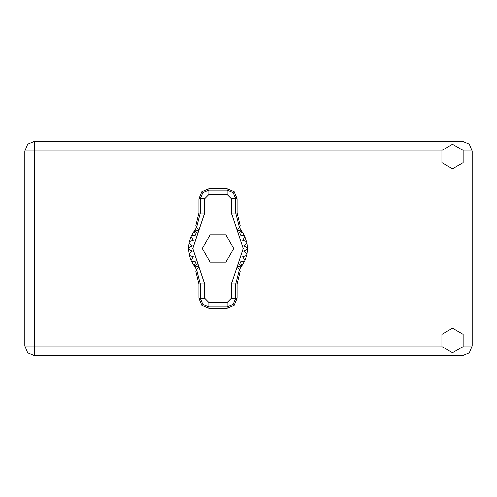 <?xml version="1.0" encoding="UTF-8"?>
<svg xmlns="http://www.w3.org/2000/svg" width="497" height="497" viewBox="0 0 497 497"><rect width="100%" height="100%" fill="white"/><g stroke="black" fill="none" stroke-linecap="round" stroke-linejoin="round"><path stroke-width="0.75" d="M441.535 151.045L34.666 151.045L34.666 141.235L27.726 144.105L24.85 151.045L34.666 151.045L34.666 345.955L441.535 345.955M34.666 355.765L34.666 345.955L24.85 345.955L27.726 352.895L34.666 355.765L27.726 352.895L24.85 345.955L24.85 151.045L27.726 144.105L34.666 141.235L462.334 141.235L469.274 144.105L472.15 151.045L472.15 345.955L469.274 352.895L462.334 355.765L34.666 355.765M452.518 352.752L463.142 346.62L463.142 334.351L452.518 328.213L441.895 334.351L441.895 346.62L452.518 352.752M452.518 168.787L463.142 162.649L463.142 150.38L452.518 144.248L441.895 150.38L441.895 162.649L452.518 168.787M198.943 198.719L198.943 212.977L195.837 225.787L196.682 227.123L200.322 212.977L200.322 198.719L198.943 198.719L201.857 191.693L208.889 188.779L208.889 190.158L227.117 190.158L233.174 192.668L235.684 198.719L235.684 212.977L239.324 227.123L240.169 225.787L237.057 212.977L237.057 198.719L231.322 198.719L227.117 194.513L208.889 194.513L204.683 198.719L204.683 212.977L192.761 248.5L204.683 284.023L204.683 298.281L208.889 302.487L227.117 302.487L231.322 298.281L231.322 284.023L243.244 248.5L231.322 212.977L231.322 198.719M227.117 194.513L227.117 188.779L234.149 191.693L237.057 198.719M237.057 298.281L237.057 284.023L240.169 271.213L239.324 269.877L235.684 284.023L235.684 298.281L237.057 298.281L234.149 305.307L227.117 308.221L227.117 306.842L208.889 306.842L202.832 304.332L200.322 298.281L200.322 284.023L196.682 269.877L195.837 271.213L198.943 284.023L198.943 298.281L204.683 298.281M208.889 302.487L208.889 308.221L201.857 305.307L198.943 298.281M204.683 198.719L200.322 198.719L202.832 192.668L208.889 190.158L208.889 194.513M231.322 298.281L235.684 298.281L233.174 304.332L227.117 306.842L227.117 302.487M227.117 188.779L208.889 188.779M239.324 227.123L237.131 230.596L241.033 230.117L244.418 235.491L246.903 242.847L247.438 249.202L243.791 251.308L246.903 254.153L246.599 255.52L242.579 256.794L245.009 260.242L244.418 261.509L240.219 261.888L241.865 265.752L239.231 269.728M244.418 235.491L240.219 235.112L241.865 231.248L240.219 235.112L244.418 235.491M247.438 247.798L243.791 245.692L246.903 242.847L243.791 245.692L247.438 247.798M246.599 241.48L242.579 240.206L245.009 236.758L242.579 240.206L246.599 241.48M196.775 269.728L194.141 265.752L195.787 261.888L194.141 265.752L191.587 261.509L195.787 261.888L191.587 261.509L190.997 260.242L193.42 256.794L190.997 260.242L189.407 255.52L193.42 256.794L189.407 255.52L188.562 249.202L192.215 251.308L188.562 249.202L188.562 247.798L192.215 245.692L189.102 242.847L189.407 241.48L193.42 240.206L190.997 236.758L191.587 235.491L195.787 235.112L194.141 231.248L196.775 227.272M192.215 251.308L189.102 254.153L192.215 251.308M208.889 308.221L227.117 308.221M247.438 249.202L246.903 254.153L243.791 251.308L247.438 249.202M246.599 255.52L245.009 260.242L242.579 256.794L246.599 255.52M244.418 261.509L241.865 265.752L240.219 261.888L244.418 261.509M189.102 242.847L188.562 247.798L192.215 245.692L189.102 242.847M190.997 236.758L189.407 241.48L193.42 240.206L190.997 236.758M194.141 231.248L191.587 235.491L195.787 235.112L194.141 231.248M241.033 230.117L239.231 227.272M233.789 248.5L225.893 234.826L210.107 234.826L202.217 248.5L210.107 262.174L225.893 262.174L233.789 248.5M196.682 227.123L198.875 230.596L194.973 230.117M194.973 266.883L198.875 266.404L196.682 269.877M239.324 269.877L237.131 266.404L241.033 266.883M463.502 345.955L472.15 345.955M472.15 151.045L463.502 151.045M231.322 212.977L237.057 212.977M241.486 230.738L238.131 233.279M241.486 266.262L238.131 263.721M197.868 263.721L194.513 266.262M197.868 233.279L194.513 230.738M204.683 284.023L198.943 284.023M198.943 212.977L204.683 212.977M237.057 284.023L231.322 284.023"/></g></svg>
